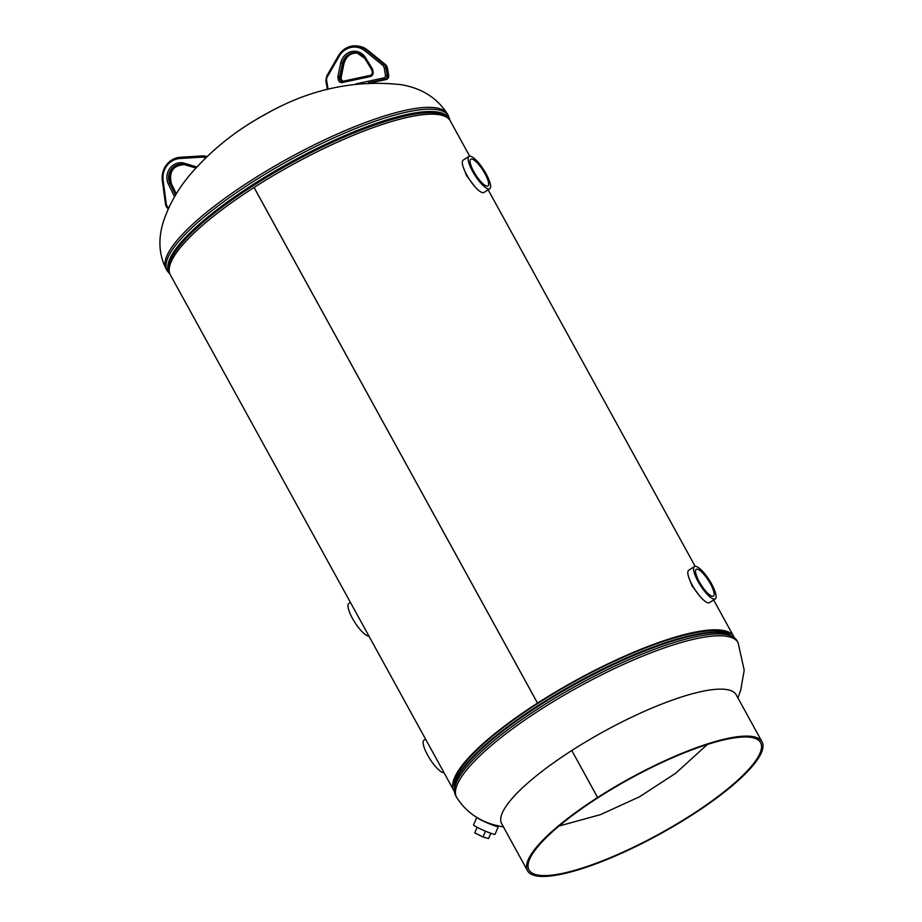 <?xml version="1.0" encoding="UTF-8"?>
<svg xmlns="http://www.w3.org/2000/svg" width="922" height="922" viewBox="0 0 922 922"><rect width="100%" height="100%" fill="white"/><g stroke="black" fill="none" stroke-linecap="round" stroke-linejoin="round"><path stroke-width="1.38" d="M463.167 166.836L466.532 175.629L474.484 186.198M699.971 596.35L692.019 585.793L688.653 576.988M734.108 637.24A159.748 37.779 151.2 0 0 733.808 636.641A159.748 37.779 151.2 0 0 537.549 703.106L254.069 187.454A159.748 37.779 151.2 0 0 170.363 274.894L453.843 790.557A159.748 37.779 151.2 0 0 454.189 791.134M537.549 703.106L538.137 703.221A158.065 37.387 151.2 0 1 730.143 634.785A158.065 37.387 -28.8 0 0 721.926 631.351A158.065 37.387 -28.8 0 0 562.766 688.204A158.065 37.387 -28.8 0 0 454.246 786.466A158.065 37.387 151.2 0 1 538.114 703.232L537.526 703.117A159.748 37.779 151.2 0 0 453.843 790.557M537.526 703.117L254.046 187.466A159.748 37.779 151.2 0 1 450.328 120.978L469.667 156.164M261.779 116.345A10.038 2.374 -28.8 0 1 267.472 113.222M497.027 825.478A11.709 1.003 -156.5 0 1 498.203 826.331A11.709 1.003 -156.5 0 1 498.353 826.619A11.709 1.003 -156.5 0 1 488.314 823.346A11.709 1.003 -156.5 0 1 477.008 817.572A11.709 1.003 -156.5 0 1 476.962 817.514M498.353 826.619L495.033 834.26A11.709 1.003 -156.5 0 1 484.984 830.987A11.709 1.003 -156.5 0 1 473.689 825.213A11.709 1.003 -156.5 0 1 473.551 824.925L476.812 817.422M496.612 825.374L496.439 825.789A9.623 0.818 -156.5 0 1 490.193 823.922A9.623 0.818 -156.5 0 1 480.477 819.404M473.747 171.538A15.893 4.276 57.3 0 0 487.899 185.979A15.893 4.276 57.3 0 0 484.949 173.624A15.893 4.276 57.3 0 0 470.739 159.229A15.893 4.276 57.3 0 0 473.747 171.538M468.952 156.394L463.201 160.094A19.235 5.175 57.3 0 0 466.809 175.019A19.235 5.175 57.3 0 0 483.981 192.468L489.743 188.768A19.235 5.175 57.3 0 0 486.125 173.855A19.235 5.175 57.3 0 0 468.952 156.394A19.235 5.175 57.3 0 0 472.571 171.319A19.235 5.175 57.3 0 0 489.743 188.768M368.915 636.076A19.235 5.175 -122.7 0 1 352.458 618.385A19.235 5.175 -122.7 0 1 348.85 603.472L350.429 602.446M444.081 772.786A19.235 5.175 -122.7 0 1 427.624 755.106A19.235 5.175 -122.7 0 1 424.005 740.182L425.595 739.167M699.233 581.701A15.893 4.276 57.3 0 0 713.386 596.131A15.893 4.276 57.3 0 0 710.436 583.787A15.893 4.276 57.3 0 0 696.214 569.393A15.893 4.276 57.3 0 0 699.233 581.701M694.439 566.557L688.688 570.257A19.235 5.175 57.3 0 0 692.295 585.17A19.235 5.175 57.3 0 0 709.467 602.631L715.23 598.931A19.235 5.175 57.3 0 0 711.611 584.006A19.235 5.175 57.3 0 0 694.439 566.557A19.235 5.175 57.3 0 0 698.058 581.482A19.235 5.175 57.3 0 0 715.23 598.931M490.827 833.281L488.545 838.547L482.978 836.992L474.726 832.866L477.135 827.334M482.978 836.992L485.491 831.195M597.617 797.507L598.205 797.611A132.134 31.256 -28.8 0 1 751.868 737.519A132.134 31.256 -28.8 0 1 760.569 742.613A132.134 31.256 -28.8 0 1 675.884 824.487A132.134 31.256 -28.8 0 1 537.687 875.024A132.134 31.256 -28.8 0 1 528.986 869.93A132.134 31.256 -28.8 0 1 598.205 797.611L597.64 797.484A133.805 31.648 -28.8 0 1 753.216 736.655A133.805 31.648 -28.8 0 1 762.033 741.807A133.805 31.648 -28.8 0 1 676.287 824.717A133.805 31.648 -28.8 0 1 536.339 875.9A133.805 31.648 -28.8 0 1 527.522 870.737A133.805 31.648 -28.8 0 1 597.617 797.507L571.79 750.52L597.64 797.484M762.033 741.807L736.217 694.831A133.805 31.648 151.2 0 0 727.4 689.679A133.805 31.648 151.2 0 0 571.813 750.508L571.79 750.52A133.805 31.648 151.2 0 0 501.695 823.761L527.522 870.737M447.55 114.201A160.578 37.975 151.2 0 0 436.97 108.012A160.578 37.975 151.2 0 0 269.028 169.429A160.578 37.975 151.2 0 0 166.121 268.913C156.705 250.565 159.875 232.632 163.517 221.257C169.579 203.301 179.248 186.843 192.525 171.872C212.97 148.788 237.012 129.76 264.637 114.754C308.271 89.63 353.587 79.58 400.597 84.617C421.561 87.993 437.212 97.859 447.55 114.201L448.553 116.022A160.578 37.975 151.2 0 0 437.973 109.833A160.578 37.975 151.2 0 0 270.031 171.25A160.578 37.975 151.2 0 0 167.124 270.745L170.063 274.295M447.205 117.613A158.918 37.595 151.2 0 0 438.088 113.348A158.918 37.595 151.2 0 0 276.024 171.699A158.918 37.595 151.2 0 0 169.187 270.457M449.44 119.664A159.725 37.779 151.2 0 0 438.319 112.173A159.725 37.779 151.2 0 0 268.671 174.823A159.725 37.779 151.2 0 0 169.717 273.442M503.573 826.919C482.609 823.542 466.958 813.688 456.62 797.334A160.578 37.975 -28.8 0 1 559.527 697.85A160.578 37.975 -28.8 0 1 727.47 636.434A160.578 37.975 -28.8 0 1 738.049 642.622L744.204 670.179L740.7 690.117L737.934 697.966M723.666 632.803A158.918 37.595 -28.8 0 1 726.847 633.598L727.919 633.944A159.725 37.779 -28.8 0 0 724.727 633.149A159.725 37.779 -28.8 0 0 572.827 685.519A159.725 37.779 -28.8 0 0 454.719 784.138L455.007 783.043A158.918 37.595 -28.8 0 1 572.516 684.908A158.918 37.595 -28.8 0 1 723.666 632.803M456.62 797.334L455.618 795.513A160.578 37.975 -28.8 0 1 558.525 696.029A160.578 37.975 -28.8 0 1 726.467 634.601A160.578 37.975 -28.8 0 1 737.047 640.802L727.919 633.944M205.514 156.233L206.943 156.694A6.696 6.247 -79.4 0 0 205.514 156.233L204.096 155.968A6.696 6.247 100.6 0 1 206.563 157.063M202.656 155.887A6.696 6.247 100.6 0 1 204.096 155.968L202.656 155.887M205.445 158.146A5.348 5.002 -79.4 0 0 202.229 157.132L179.871 158.526A18.728 17.495 -79.4 0 0 163.102 180.274L166.248 203.797L165.395 204.062L167.585 208.188L168.277 208.787L167.585 208.188L167.988 207.093L168.761 207.75M167.539 208.118A6.696 6.247 100.6 0 1 165.487 204.108L162.33 180.585M162.318 180.47A20.077 18.74 100.6 0 1 180.216 157.282M179.871 158.526L180.263 157.27L202.575 155.887M174.604 196.651A3.849 3.596 100.6 0 1 174.131 195.913L168.369 184.123A14.522 13.553 100.6 0 1 170.051 168.15A14.522 13.553 100.6 0 1 184.469 163.24L196.501 166.882A3.849 3.596 100.6 0 1 196.847 167.009M166.248 203.797A5.348 5.002 -79.4 0 0 167.988 207.093M176.275 193.874L171.377 183.835L169.959 183.57L175.56 195.049M184.538 164.6A13.185 12.309 -79.4 0 0 183.34 164.312A13.185 12.309 -79.4 0 0 171.077 169.613A13.185 12.309 -79.4 0 0 169.959 183.57L168.369 184.123M171.446 183.985L171.377 183.835A13.185 12.309 100.6 0 1 172.287 170.19A13.185 12.309 100.6 0 1 184.043 164.462M183.34 164.312L195.902 168.046L184.55 164.612L184.469 163.24M196.501 166.882L196.386 167.516M175.353 195.395L174.131 195.913M202.229 157.132L202.621 155.887L180.263 157.27C167.908 159.575 161.903 167.331 162.249 180.539L163.102 180.274M325.881 80.94L327.46 89.422A3.342 3.123 100.6 0 1 327.091 88.247L327.852 87.89A2.005 1.879 -79.4 0 0 328.578 89.134M356.03 83.879L383.99 77.886A2.005 1.879 -79.4 0 0 385.511 75.523L384.29 68.216A5.348 5.002 -79.4 0 0 382.446 64.989L383.69 64.01A6.696 6.247 100.6 0 1 385.995 68.044L387.217 75.35A3.342 3.123 100.6 0 1 384.67 79.28L386.088 79.546A3.342 3.123 -79.4 0 0 388.623 75.616L387.413 68.309A6.696 6.247 -79.4 0 0 385.108 64.275L367.498 50.03A20.077 18.74 -79.4 0 0 359.592 46.365L367.567 50.065L366.08 49.765L383.69 64.01L385.177 64.298L387.436 68.424M383.99 77.886L384.67 79.28L368.304 82.796M371.624 82.646L386.214 79.511M385.511 75.523L388.715 75.662L386.157 79.546L371.693 82.646M384.29 68.216L387.494 68.343L388.715 75.662M339.146 56.265L338.547 55.677A20.077 18.74 100.6 0 1 358.174 46.1A20.077 18.74 100.6 0 1 366.08 49.765L364.835 50.745A18.728 17.495 -79.4 0 0 339.146 56.265L327.322 76.814A5.348 5.002 -79.4 0 0 326.642 80.583L327.852 87.89M372.788 70.095L373.11 72.054A3.849 3.596 100.6 0 1 370.195 76.572L342.442 82.531A3.849 3.596 100.6 0 1 338.282 79.523L337.948 77.563A3.849 3.596 100.6 0 1 337.982 76.053L340.771 62.88A14.522 13.553 100.6 0 1 351.662 51.54A14.522 13.553 100.6 0 1 365.446 57.59L372.269 68.689A3.849 3.596 100.6 0 1 372.788 70.095L372.027 70.441M382.446 64.989L364.835 50.745M372.004 70.326A2.512 2.34 -79.4 0 0 371.693 69.53L372.35 72.4M371.601 69.381L364.858 58.432A13.185 12.309 -79.4 0 0 356.906 52.877A13.185 12.309 -79.4 0 0 342.465 63.238L343.883 63.503A13.185 12.309 100.6 0 1 357.609 53.027M340.771 62.88L342.465 63.238L339.676 76.399L341.094 76.664L343.883 63.491M337.982 76.053L339.676 76.399A2.512 2.34 -79.4 0 0 339.653 77.39L341.071 77.655A2.512 2.34 100.6 0 1 341.094 76.664L341.094 76.664M337.948 77.563L339.653 77.39L339.976 79.35L341.394 79.615L341.152 77.702L341.394 79.615A2.512 2.34 100.6 0 0 342.546 81.32M338.282 79.523L339.976 79.35A2.512 2.34 -79.4 0 0 342.592 81.332M370.448 75.35L342.638 81.309L370.333 75.385M365.446 57.59L364.858 58.432M372.269 68.689L371.601 69.484L364.778 58.386L356.906 52.877M341.832 81.32L342.638 81.309L342.442 82.531M373.11 72.054L370.195 76.572M341.094 77.771L343.975 63.514C346.292 55.965 351.075 52.508 358.324 53.142M341.417 79.73L343.249 81.585M326.722 76.226L325.789 80.894L326.642 80.583M359.592 46.365L358.174 46.1C349.807 45.005 343.226 48.198 338.455 55.677L326.63 76.238L327.322 76.814M367.613 50.122L385.223 64.367M488.153 189.794L695.153 566.327M713.64 599.945L733.808 636.641M448.553 116.022L449.982 120.413M166.121 268.913L167.124 270.745M455.618 795.513L454.719 784.138M707.37 744.469L675.711 773.235L639.557 796.769L600.314 814.691L559.055 826.008M738.049 642.622L737.047 640.802M184.757 164.577C173.071 165.303 168.645 171.746 171.457 183.881L176.309 193.827"/></g></svg>
